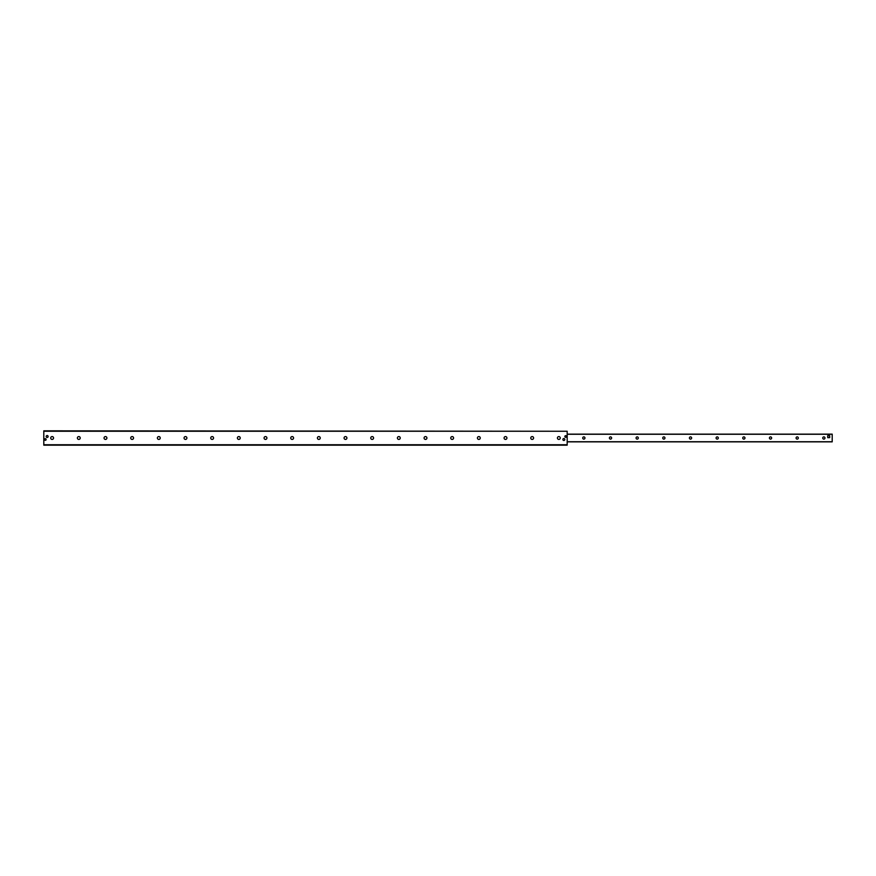 <?xml version="1.0" encoding="UTF-8"?>
<svg xmlns="http://www.w3.org/2000/svg" width="876" height="876" viewBox="0 0 876 876"><rect width="100%" height="100%" fill="white"/><g stroke="black" fill="none" stroke-linecap="round" stroke-linejoin="round"><path stroke-width="1.31" d="M560.257 438A1.413 1.413 0 0 1 558.132 439.226A1.413 1.413 0 0 1 558.132 436.774A1.413 1.413 0 0 1 560.257 438M533.593 438A1.413 1.413 0 0 1 531.469 439.226A1.413 1.413 0 0 1 531.469 436.774A1.413 1.413 0 0 1 533.593 438M506.919 438A1.413 1.413 0 0 1 504.795 439.226A1.413 1.413 0 0 1 504.795 436.774A1.413 1.413 0 0 1 506.919 438M480.256 438A1.413 1.413 0 0 1 478.132 439.226A1.413 1.413 0 0 1 478.132 436.774A1.413 1.413 0 0 1 480.256 438M453.582 438A1.413 1.413 0 0 1 451.458 439.226A1.413 1.413 0 0 1 451.458 436.774A1.413 1.413 0 0 1 453.582 438M426.919 438A1.413 1.413 0 0 1 424.794 439.226A1.413 1.413 0 0 1 424.794 436.774A1.413 1.413 0 0 1 426.919 438M400.244 438A1.413 1.413 0 0 1 398.12 439.226A1.413 1.413 0 0 1 398.12 436.774A1.413 1.413 0 0 1 400.244 438M373.581 438A1.413 1.413 0 0 1 371.457 439.226A1.413 1.413 0 0 1 371.457 436.774A1.413 1.413 0 0 1 373.581 438M346.907 438A1.413 1.413 0 0 1 344.783 439.226A1.413 1.413 0 0 1 344.783 436.774A1.413 1.413 0 0 1 346.907 438M320.244 438A1.413 1.413 0 0 1 318.119 439.226A1.413 1.413 0 0 1 318.119 436.774A1.413 1.413 0 0 1 320.244 438M293.57 438A1.413 1.413 0 0 1 291.445 439.226A1.413 1.413 0 0 1 291.445 436.774A1.413 1.413 0 0 1 293.57 438M266.906 438A1.413 1.413 0 0 1 264.782 439.226A1.413 1.413 0 0 1 264.782 436.774A1.413 1.413 0 0 1 266.906 438M240.232 438A1.413 1.413 0 0 1 238.108 439.226A1.413 1.413 0 0 1 238.108 436.774A1.413 1.413 0 0 1 240.232 438M213.569 438A1.413 1.413 0 0 1 211.444 439.226A1.413 1.413 0 0 1 211.444 436.774A1.413 1.413 0 0 1 213.569 438M186.895 438A1.413 1.413 0 0 1 184.77 439.226A1.413 1.413 0 0 1 184.77 436.774A1.413 1.413 0 0 1 186.895 438M160.231 438A1.413 1.413 0 0 1 158.096 439.226A1.413 1.413 0 0 1 158.096 436.774A1.413 1.413 0 0 1 160.231 438M133.557 438A1.413 1.413 0 0 1 131.433 439.226A1.413 1.413 0 0 1 131.433 436.774A1.413 1.413 0 0 1 133.557 438M106.894 438A1.413 1.413 0 0 1 104.759 439.226A1.413 1.413 0 0 1 104.759 436.774A1.413 1.413 0 0 1 106.894 438M80.22 438A1.413 1.413 0 0 1 78.095 439.226A1.413 1.413 0 0 1 78.095 436.774A1.413 1.413 0 0 1 80.22 438M53.545 438A1.413 1.413 0 0 1 51.421 439.226A1.413 1.413 0 0 1 51.421 436.774A1.413 1.413 0 0 1 53.545 438M566.498 436.5A0.821 0.821 0 0 1 565.272 437.212A0.821 0.821 0 0 1 565.272 435.788A0.821 0.821 0 0 1 566.498 436.5M46.121 439.5A0.821 0.821 0 0 1 44.895 440.212A0.821 0.821 0 0 1 44.895 438.788A0.821 0.821 0 0 1 46.121 439.5M564.812 439.5A0.964 0.964 0 0 1 563.356 440.332A0.964 0.964 0 0 1 563.356 438.668A0.964 0.964 0 0 1 564.812 439.5A0.931 0.931 0 0 1 563.377 440.31A0.931 0.931 0 0 1 563.377 438.69A0.931 0.931 0 0 1 564.779 439.5M48.103 436.5A0.964 0.964 0 0 1 46.647 437.332A0.964 0.964 0 0 1 46.647 435.668A0.964 0.964 0 0 1 48.103 436.5M567.177 431.255L43.8 430.828L43.8 445.172L567.177 445.172L567.177 431.255L43.8 431.255M582.737 438A1.106 1.106 0 0 1 584.402 437.036A1.106 1.106 0 0 1 584.402 438.964A1.106 1.106 0 0 1 582.737 438M609.411 438A1.106 1.106 0 0 1 611.065 437.036A1.106 1.106 0 0 1 611.065 438.964A1.106 1.106 0 0 1 609.411 438M636.075 438A1.106 1.106 0 0 1 637.739 437.036A1.106 1.106 0 0 1 637.739 438.964A1.106 1.106 0 0 1 636.075 438M662.749 438A1.106 1.106 0 0 1 664.402 437.036A1.106 1.106 0 0 1 664.402 438.964A1.106 1.106 0 0 1 662.749 438M689.412 438A1.106 1.106 0 0 1 691.076 437.036A1.106 1.106 0 0 1 691.076 438.964A1.106 1.106 0 0 1 689.412 438M716.086 438A1.106 1.106 0 0 1 717.74 437.036A1.106 1.106 0 0 1 717.74 438.964A1.106 1.106 0 0 1 716.086 438M742.749 438A1.106 1.106 0 0 1 744.414 437.036A1.106 1.106 0 0 1 744.414 438.964A1.106 1.106 0 0 1 742.749 438M769.424 438A1.106 1.106 0 0 1 771.077 437.036A1.106 1.106 0 0 1 771.077 438.964A1.106 1.106 0 0 1 769.424 438M796.087 438A1.106 1.106 0 0 1 797.751 437.036A1.106 1.106 0 0 1 797.751 438.964A1.106 1.106 0 0 1 796.087 438M822.761 438A1.106 1.106 0 0 1 824.415 437.036A1.106 1.106 0 0 1 824.415 438.964A1.106 1.106 0 0 1 822.761 438M828.696 437.65A0.996 0.996 0 0 1 827.7 436.653M567.177 441.854L832.2 441.854L832.2 434.146L567.177 434.146M48.07 436.5A0.931 0.931 0 0 1 46.669 437.31A0.931 0.931 0 0 1 46.669 435.69A0.931 0.931 0 0 1 48.07 436.5M829.671 435.646L829.703 437.617L827.732 437.65L827.7 435.679L829.671 435.646M43.8 444.745L567.177 444.745M832.2 434.255L567.177 434.255M832.2 441.745L567.177 441.745"/></g></svg>
